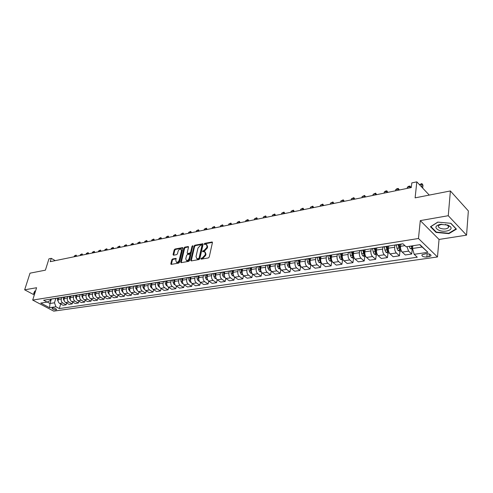 <?xml version="1.0" encoding="UTF-8"?>
<svg xmlns="http://www.w3.org/2000/svg" width="493" height="493" viewBox="0 0 493 493"><rect width="100%" height="100%" fill="white"/><g stroke="black" fill="none" stroke-linecap="round" stroke-linejoin="round"><path stroke-width="0.74" d="M200.873 258.696L201.212 259.176L208.379 257.925L209.242 257.001L212.428 242.624L212.175 241.977L204.798 243.326L204.207 243.961L204.385 244.417L206.234 244.281L207.042 246.371L206.777 247.56L204.059 250.493L202.549 251.301L202.728 251.763L204.558 251.633L205.384 253.759L205.113 254.955L202.389 257.894L200.873 258.696M205.131 252.034L205.963 254.16L205.692 255.356L202.968 258.295L201.446 259.133M204.78 244.368L205.371 243.733L204.798 243.326M206.807 244.688L207.615 246.777L207.35 247.967L204.638 250.894L203.122 251.726M56.091 309.881L56.59 309.672C56.239 308.68 54.877 308.113 52.498 307.983L52.011 308.193C52.357 309.191 53.719 309.752 56.091 309.881M172.593 258.948L171.78 259.829L170.831 263.737L171.065 264.396L178.731 263.102L179.557 262.208L182.885 248.244L182.65 247.603L175.009 249.014L174.195 249.896L173.061 254.561L173.499 255.214L176.673 254.628L177.486 253.741L178.047 251.418C178.651 249.766 179.575 248.983 180.808 249.064L181.43 250.783L179.236 259.965C178.632 261.623 177.708 262.405 176.476 262.325L175.841 260.569L175.976 258.387L172.593 258.948L173.179 259.33L172.365 260.218L171.391 264.384M448.266 215.712L420.295 220.605L439.047 239.444L466.551 235.155L448.266 215.712L450.386 190.957L415.112 197.859L416.819 181.855L411.809 182.903L411.298 187.556L50.237 261.672L51.278 258.344L48.955 258.831L45.393 270.17L30.011 273.177L24.65 289.816L34.307 294.943M420.295 220.605L418.465 238.501L32.686 300.083L36.587 287.727L24.65 289.816M190.729 260.249L191.198 260.926L198.993 259.564L199.844 258.646L203.079 244.405L202.826 243.758L194.84 245.224L194.008 246.13L190.729 260.249L191.29 260.908M188.751 261.352L181.128 262.683L180.672 262.011L183.994 248.034L184.813 247.141L188.271 246.531L188.505 247.178L187.174 252.841L187.414 253.494L189.805 253.106L190.637 252.206L192.017 246.284L192.757 245.662L189.589 260.446L188.751 261.352M450.386 190.957L468.35 210.918L466.551 235.155M425.952 253.716L421.953 254.782C421.694 256.329 423.321 257.081 426.846 257.032L430.864 255.966C431.135 254.413 429.502 253.661 425.952 253.716M418.465 238.501L437.476 256.964L53.749 311.145L32.686 300.083M427.918 252.305L414.175 254.314L412.518 248.478L422.156 247.018L427.918 252.305L419.981 244.657L406.146 246.79L402.935 243.776L43.63 300.243L47.125 302.098L50.274 300.545L50.705 299.128M60.688 304.002L59.32 308.575L417.269 257.217L414.175 254.314M59.32 308.575L55.912 306.763L49.559 307.694L40.783 303.072L47.125 302.098M439.047 239.444L437.476 256.964M55.253 260.643L51.278 258.344M429.261 195.092L416.819 181.855M422.156 247.018L419.74 244.694M412.518 248.478L412.801 245.76M51.364 299.023L50.003 303.478L54.483 302.794L55.838 298.32M66.672 303.084L66.161 304.803L63.042 305.266L59.641 303.441C58.322 302.536 57.847 301.211 58.211 299.461L58.667 297.951M66.161 304.803L62.759 302.973C61.44 302.067 60.959 300.736 61.329 298.98L61.804 297.402M72.748 302.154L72.231 303.916L69.063 304.378L65.661 302.536C64.337 301.624 63.862 300.292 64.226 298.53L64.682 297.008M72.231 303.916L68.823 302.061C67.504 301.149 67.023 299.806 67.387 298.037L67.849 296.472M78.917 301.211L78.393 303.01L75.176 303.478L71.768 301.624C70.444 300.705 69.969 299.356 70.326 297.581L70.782 296.046M78.393 303.01L74.985 301.137C73.66 300.219 73.18 298.863 73.543 297.082L73.999 295.529M85.178 300.249L84.654 302.086L81.388 302.566L77.974 300.693C76.649 299.762 76.168 298.407 76.526 296.62L76.982 295.073M84.654 302.086L81.24 300.2C79.915 299.269 79.428 297.908 79.792 296.114L80.242 294.555M91.544 299.269L91.008 301.155L87.692 301.642L84.278 299.744C82.947 298.813 82.467 297.445 82.824 295.646L83.274 294.087M91.008 301.155L87.594 299.251C86.263 298.308 85.782 296.934 86.139 295.128L86.583 293.569M98.002 298.277L97.466 300.206L94.095 300.699L90.675 298.789C89.35 297.84 88.863 296.466 89.221 294.648L89.664 293.082M97.466 300.206L94.046 298.283C92.715 297.334 92.228 295.948 92.585 294.13L93.029 292.552M104.565 297.267L104.023 299.245L100.603 299.744L97.176 297.815C95.852 296.86 95.365 295.467 95.716 293.643L96.16 292.059L95.728 292.053M104.023 299.245L100.603 297.297C99.272 296.342 98.785 294.943 99.136 293.113L99.58 291.523M111.239 296.244L110.685 298.265L107.209 298.776L103.783 296.823C102.458 295.862 101.965 294.457 102.316 292.62L102.76 291.018M110.685 298.265L107.264 296.299C105.933 295.332 105.44 293.927 105.792 292.078L106.229 290.482M118.012 295.196L117.457 297.267L113.926 297.784L110.5 295.818C109.169 294.845 108.676 293.427 109.021 291.579L109.471 289.946M117.457 297.267L114.031 295.289C112.7 294.309 112.207 292.891 112.552 291.03L112.989 289.416M124.902 294.136L124.341 296.256L120.748 296.786L117.322 294.796C115.984 293.81 115.491 292.386 115.837 290.519L116.286 288.849M124.341 296.256L120.908 294.253C119.577 293.267 119.084 291.838 119.423 289.964L119.861 288.337M131.902 293.052L131.329 295.227L127.681 295.763L124.254 293.754C122.917 292.762 122.424 291.326 122.763 289.44L123.219 287.733L126.935 287.148M131.329 295.227L127.903 293.206C126.572 292.207 126.072 290.765 126.411 288.88L126.843 287.24M139.014 291.955L138.441 294.185L134.731 294.728L131.298 292.694C129.967 291.696 129.468 290.248 129.807 288.35L130.257 286.63M138.441 294.185L135.014 292.139C133.677 291.135 133.178 289.681 133.517 287.776L133.942 286.125M146.248 290.833L145.669 293.119L141.892 293.674L138.465 291.622C137.128 290.611 136.629 289.151 136.968 287.24L137.418 285.502M145.669 293.119L142.237 291.055C140.906 290.044 140.4 288.571 140.733 286.655L141.164 284.991M153.6 289.693L153.015 292.041L149.182 292.608L145.749 290.531C144.418 289.508 143.913 288.035 144.246 286.106L144.689 284.362M153.015 292.041L149.589 289.958C148.251 288.929 147.746 287.45 148.079 285.515L148.504 283.839M161.082 288.528L160.49 290.944L156.589 291.517L153.157 289.422C151.826 288.387 151.32 286.901 151.647 284.96L152.09 283.198M160.49 290.944L157.064 288.836C155.726 287.801 155.221 286.304 155.548 284.356L155.967 282.668M168.686 287.345L168.088 289.829L164.12 290.408L160.693 288.288C159.356 287.246 158.851 285.749 159.177 283.789L159.615 282.014M168.088 289.829L164.662 287.696C163.325 286.649 162.819 285.139 163.14 283.173L163.559 281.478M176.42 286.143L175.822 288.688L171.786 289.286L168.359 287.142C167.022 286.088 166.517 284.578 166.831 282.6L167.269 280.813M175.822 288.688L172.396 286.538C171.059 285.478 170.553 283.956 170.868 281.978L171.281 280.264M184.296 284.917L183.686 287.536L179.575 288.14L176.155 285.971C174.818 284.911 174.312 283.383 174.627 281.392L175.058 279.586M183.686 287.536L180.265 285.355C178.928 284.288 178.417 282.754 178.731 280.757L179.138 279.032M192.301 283.666L191.691 286.359L187.506 286.969L184.092 284.781C182.755 283.709 182.244 282.169 182.552 280.16L182.977 278.342M191.691 286.359L188.271 284.159C186.939 283.074 186.422 281.528 186.73 279.513L187.137 277.775M200.454 282.39L199.831 285.164L195.579 285.786L192.165 283.574C190.828 282.489 190.316 280.93 190.625 278.909L191.044 277.078M199.831 285.164L196.417 282.933C195.086 281.842 194.569 280.283 194.877 278.249L195.271 276.493M208.749 281.09L208.12 283.943L203.794 284.578L200.38 282.341C199.049 281.244 198.531 279.673 198.833 277.633L199.252 275.784M208.12 283.943L204.712 281.694C203.381 280.585 202.863 279.013 203.165 276.961L203.56 275.193M217.191 279.759L216.563 282.705L212.156 283.352L208.749 281.084C207.417 279.975 206.9 278.391 207.196 276.339L207.608 274.472M216.563 282.705L213.161 280.425C211.83 279.309 211.312 277.719 211.602 275.655L211.99 273.868M225.794 278.403L225.153 281.441L220.667 282.101L217.265 279.808C215.934 278.687 215.416 277.091 215.706 275.014L216.113 273.134M225.153 281.441L221.758 279.137C220.426 278.009 219.909 276.4 220.192 274.318L220.581 272.518M234.551 277.011L233.904 280.153L229.331 280.825L225.942 278.508C224.611 277.374 224.093 275.76 224.377 273.67L224.777 271.772M233.904 280.153L230.514 277.824C229.19 276.684 228.666 275.063 228.943 272.962L229.325 271.15M243.468 275.587L242.815 278.841L238.162 279.525L234.773 277.183C233.448 276.037 232.924 274.41 233.201 272.302L233.596 270.386M242.815 278.841L239.432 276.487C238.107 275.334 237.583 273.695 237.86 271.575L238.23 269.745M252.552 274.126L251.892 277.51L247.153 278.206L243.77 275.834C242.451 274.675 241.927 273.03 242.199 270.904L242.587 268.975M251.892 277.51L248.521 275.125C247.196 273.96 246.673 272.302 246.938 270.17L247.307 268.321M261.814 272.623L261.142 276.148L256.311 276.863L252.94 274.459C251.621 273.288 251.097 271.631 251.362 269.48L251.738 267.539M261.142 276.148L257.777 273.738C256.459 272.555 255.929 270.885 256.194 268.728L256.551 266.873M271.249 271.088L270.565 274.767L265.647 275.488L262.282 273.06C260.97 271.877 260.44 270.201 260.698 268.032L261.074 266.072M270.565 274.767L267.212 272.321C265.9 271.125 265.37 269.443 265.622 267.268L265.974 265.388M280.862 269.505L280.172 273.356L275.156 274.09L271.803 271.631C270.497 270.435 269.961 268.74 270.213 266.553L270.583 264.575M280.172 273.356L276.832 270.879C275.519 269.671 274.989 267.97 275.236 265.776L275.581 263.884M290.667 267.878L289.964 271.914L284.849 272.666L281.515 270.176C280.203 268.962 279.673 267.255 279.913 265.049L280.277 263.052M289.964 271.914L286.636 269.412C285.33 268.186 284.794 266.466 285.034 264.254L285.373 262.344M300.656 266.245L299.947 270.447L294.734 271.212L291.412 268.697C290.106 267.465 289.57 265.739 289.804 263.515L290.155 261.5M299.947 270.447L296.632 267.909C295.332 266.676 294.796 264.938 295.03 262.701L295.356 260.779M310.818 264.71L310.128 268.95L304.81 269.733L301.5 267.181C300.2 265.937 299.664 264.193 299.892 261.949L300.237 259.916M310.128 268.95L306.831 266.38C305.531 265.129 304.994 263.379 305.216 261.124L305.543 259.176M321.183 263.145L320.518 267.422L315.089 268.223L311.798 265.641C310.504 264.377 309.961 262.615 310.183 260.347L310.516 258.301M320.518 267.422L317.227 264.821C315.939 263.558 315.403 261.783 315.612 259.509L315.927 257.543M331.758 261.549L331.111 265.869L325.571 266.682L322.299 264.063C321.011 262.787 320.468 261.007 320.678 258.72L320.998 256.68M331.111 265.869L327.839 263.231C326.557 261.949 326.015 260.162 326.218 257.857L326.526 255.879M342.549 259.922L341.92 264.279L336.269 265.111L333.009 262.461C331.727 261.167 331.191 259.367 331.388 257.056L331.69 255.054M341.92 264.279L338.673 261.61C337.391 260.31 336.848 258.498 337.046 256.181L337.341 254.185M353.561 258.258L352.951 262.658L347.189 263.502L343.948 260.815C342.672 259.509 342.13 257.691 342.321 255.362L342.61 253.359M352.951 262.658L349.722 259.953C348.452 258.64 347.91 256.81 348.095 254.462L348.378 252.447M364.802 256.563L364.21 261L358.325 261.869L355.108 259.145C353.845 257.821 353.296 255.984 353.481 253.63L353.758 251.603M364.21 261L361.005 258.258C359.742 256.927 359.2 255.078 359.372 252.712L359.65 250.678M376.276 254.832L375.709 259.312L369.701 260.193L366.509 257.438C365.245 256.095 364.703 254.24 364.869 251.861L365.14 249.815M375.709 259.312L372.529 256.533C371.272 255.183 370.73 253.316 370.89 250.925L371.155 248.873M387.991 253.063L387.455 257.586L381.317 258.486L378.149 255.694C376.899 254.333 376.35 252.453 376.51 250.056L376.769 247.991M387.455 257.586L384.3 254.77C383.049 253.402 382.506 251.51 382.654 249.101L382.913 247.018M396.335 244.916L396.951 248.281L397.943 250.456L399.946 251.257L399.447 255.824L393.18 256.742L390.037 253.907C388.792 252.533 388.244 250.635 388.392 248.207L388.638 246.124M399.447 255.824L396.323 252.964C395.084 251.584 394.536 249.668 394.677 247.233L394.924 245.083M412.191 249.39L411.704 254.024L405.301 254.961L402.183 252.089C400.951 250.69 400.402 248.774 400.538 246.321L400.772 244.22M47.273 302.024L50.003 303.478L49.559 307.694M411.704 254.024L408.605 251.128L406.928 246.666M402.14 243.899L401.259 244.041M395.343 245.07L394.801 245.052M389.803 245.841L388.909 245.982M383.141 246.987L382.593 246.975M377.73 247.739L376.825 247.88M371.198 248.866L370.644 248.854M365.911 249.594L364.999 249.741M359.508 250.703L358.947 250.69M354.35 251.412L353.419 251.559M348.064 252.496L347.497 252.49M343.023 253.192L342.087 253.34M336.861 254.259L336.288 254.252M331.931 254.936L330.988 255.084M325.885 255.984L325.306 255.978M321.066 256.643L320.117 256.791M315.132 257.673L314.546 257.666M310.424 258.314L309.462 258.468M304.594 259.324L304.008 259.324M299.997 259.953L299.023 260.107M294.272 260.945L293.68 260.945M289.773 261.561L288.793 261.715M284.153 262.535L283.555 262.535M279.753 263.133L278.767 263.287M274.231 264.094L273.633 264.094M269.924 264.679L268.938 264.833M264.501 265.622L263.897 265.628M260.655 268.278L260.279 266.202L259.293 266.349M254.955 267.12L254.351 267.126M251.276 270.102L250.832 267.681L249.834 267.835M245.594 268.593L244.984 268.599M241.558 269.135L240.553 269.295M236.406 270.035L235.796 270.041M232.456 270.565L231.451 270.725M227.39 271.452L226.78 271.458M223.526 271.97L222.509 272.13M218.547 272.839L217.931 272.851M214.757 273.35L213.74 273.51M209.858 274.207L209.242 274.213M206.148 274.7L205.131 274.86M201.329 275.544L200.713 275.556M197.699 276.031L196.676 276.191M192.954 276.856L192.338 276.875M189.398 277.331L188.369 277.497M184.733 278.151L184.111 278.163M181.245 278.613L180.216 278.779M176.654 279.42L176.032 279.432M173.234 279.876L172.199 280.036M168.711 280.665L168.088 280.683M165.365 281.109L164.329 281.275M160.915 281.891L160.287 281.91M157.624 282.329L156.589 282.489M153.249 283.093L152.62 283.111M150.026 283.524L148.985 283.685M145.712 284.282L145.084 284.301M144.609 289.237L144.018 289.034L143.019 287.382L142.532 284.707L141.509 284.862M138.305 285.441L137.676 285.459M135.205 285.848L134.164 286.014M131.021 286.587L130.392 286.606M127.977 286.988L127.373 287.16M120.871 288.103L119.83 288.263M116.81 288.818L116.182 288.843M113.889 289.2L112.842 289.366M109.884 289.909L109.255 289.927L109.335 290.426M107.012 290.278L105.97 290.445M103.068 290.975L102.439 290.999M100.252 291.345L99.204 291.511M96.357 292.029L99.641 291.517M93.596 292.392L92.548 292.552M89.757 293.064L89.128 293.089M87.045 293.421L85.998 293.581M83.268 294.087L82.633 294.111M80.599 294.432L79.552 294.598M76.914 295.295L76.242 295.116M74.252 295.43L73.21 295.59M70.579 296.077L69.951 296.108M68.009 296.41L66.962 296.576M64.386 297.051L63.751 297.082M61.859 297.378L60.812 297.544M58.285 298.012L57.656 298.037M55.801 298.327L54.76 298.493M52.276 298.955L51.648 298.98M54.483 302.794L55.912 306.763M437.759 222.115L430.463 226.743L436.089 232.437L448.92 233.639L456.426 229.134L450.898 223.304L437.759 222.115M35.521 291.11L34.837 291.024L33.629 293.452L34.615 293.976M448.963 233.152L448.92 233.639M436.139 231.907L436.089 232.437M212.446 242.383L205.371 243.733M203.098 244.164L195.413 245.625L194.581 246.531L191.309 260.637M198.519 258.572L199.11 257.938L201.951 245.446L201.779 244.99L200.657 245.163L197.97 248.071L196.017 256.582L196.83 258.708L198.519 258.572L199.098 258.973L199.69 258.332L199.11 257.938M201.902 245.076L202.524 245.847L199.69 258.332M196.855 258.726L198.137 259.139L197.551 258.745M199.098 258.973L198.137 259.139M188.529 246.938L185.386 247.535L184.567 248.429L181.233 262.664M187.827 253.772L190.378 253.501L191.21 252.601L192.59 246.685L192.017 246.284M192.905 246.186L192.59 246.685M185.781 258.763L186.44 260.532C187.704 260.618 188.64 259.823 189.25 258.147L190.015 254.869L189.546 254.203L187.377 254.598L186.551 255.497L185.781 258.763M186.576 260.624L187.02 260.92C188.283 261.007 189.22 260.218 189.83 258.535L189.25 258.147M189.934 254.326L190.594 255.257L189.83 258.535M176.235 258.782L173.179 259.33M176.636 262.43L177.061 262.707C178.293 262.794 179.212 262.005 179.816 260.353L179.236 259.965M181.233 249.353L182.003 251.171L179.816 260.353M182.909 248.01L175.582 249.403L174.775 250.284L173.616 255.195M412.758 249.322L410.213 248.589L409.208 246.315M412.659 247.122L412.296 245.841M411.1 246.025L411.729 247.825L412.555 248.139M411.729 247.825L411.735 245.927M419.438 184.641L421.879 183.581L422.988 185.134L422.119 184.203L419.531 184.739M422.686 188.092L422.988 185.134M421.811 187.167L421.879 183.581M399.946 251.257L401.407 251.036M398.184 244.627L399.416 249.698L400.618 249.852L399.348 244.442M399.416 249.698L398.831 244.522M411.045 187.611L410.164 186.668L407.335 187.254L407.206 188.4M407.335 187.254L408.537 186.342L409.948 186.046L411.045 187.586M410.04 187.815L409.948 186.046M389.254 252.872L387.923 253.069L385.933 252.28L384.941 250.13L384.33 246.802M386.136 246.518L387.362 251.535L388.546 251.689L387.282 246.34M387.362 251.535L387.529 250.173L386.795 246.414M399.342 190.015L398.461 189.084L395.688 189.657L395.552 190.791M395.688 189.657L396.883 188.751L398.27 188.462L399.348 189.984M398.326 190.224L398.27 188.462M377.361 254.665L376.159 254.85L374.181 254.061L373.183 251.941L372.579 248.645M374.347 248.367L375.567 253.334L376.726 253.488L375.469 248.195M375.567 253.334L375.74 251.985L375.013 248.262M387.88 192.362L386.993 191.45L384.275 192.005L384.133 193.133M384.275 192.005L385.464 191.111L386.826 190.828L387.886 192.338M386.851 192.578L386.826 190.828M365.72 256.422L364.635 256.588L362.669 255.812L361.671 253.716L361.073 250.456M365.11 254.912L363.902 250.013M362.805 250.185L364.019 255.091L365.19 255.183M364.019 255.091L364.198 253.759L363.477 250.074M376.652 194.673L375.752 193.767L373.09 194.316L372.942 195.431M373.09 194.316L375.611 193.151L376.652 194.643M375.611 194.883L375.611 193.151M439.127 230.379C444.926 232.758 453.683 229.941 450.38 226.663L447.767 225.054L440.076 224.37C434.851 225.954 434.536 227.963 439.127 230.379M441.938 224.173L438.641 225.474C437.92 226.583 438.567 227.55 440.576 228.395C443.99 229.368 446.596 229.122 448.408 227.655L448.273 225.837L445.499 224.432M450.713 223.292L456.037 228.9L448.766 233.269L436.336 232.104L430.882 226.583L437.907 222.127M34.683 293.76L33.9 293.347L35.046 291.049M34.294 292.115L33.9 293.347M354.313 258.147L353.352 258.289L351.398 257.525L350.394 255.454L349.802 252.225M353.647 256.428L352.575 251.787M351.503 251.96L352.711 256.816L353.808 257.001M352.711 256.816L352.896 255.497L352.181 251.849M365.646 196.929L364.74 196.035L362.127 196.578L361.979 197.681M362.127 196.578L364.617 195.425L365.646 196.904M364.586 197.145L364.617 195.425M343.146 259.829L342.302 259.959L340.355 259.201L339.35 257.155L338.765 253.957M342.425 257.876L341.483 253.531M340.429 253.698L341.631 258.505L342.66 258.733M341.631 258.505L341.822 257.198L341.119 253.587M354.855 199.147L353.943 198.266L351.386 198.79L351.226 199.887M351.386 198.79L353.838 197.65L354.855 199.117M353.789 199.363L353.838 197.65M332.208 261.481L329.534 260.846L328.529 258.819L327.95 255.657M331.432 259.269L330.612 255.238M329.583 255.399L330.778 260.156L331.727 260.415M330.778 260.156L330.976 258.862L330.273 255.294M344.274 201.317L343.356 200.448L340.848 200.965L340.681 202.056M340.848 200.965L343.276 199.838L344.274 201.292M343.196 201.538L343.276 199.838M321.491 263.102L318.934 262.455L317.923 260.452L317.35 257.321M320.666 260.587L319.963 256.908M318.953 257.069L320.142 261.777L321.011 262.054M320.142 261.777L320.345 260.495L319.649 256.958M333.897 203.449L332.978 202.586L330.513 203.098L330.347 204.176M330.513 203.098L332.917 201.982L333.903 203.424M332.812 203.671L332.917 201.982M310.984 264.686L308.544 264.038L307.533 262.054L306.966 258.954M310.128 261.838L309.524 258.554M308.532 258.708L309.715 263.367L310.504 263.656M309.715 263.367L309.924 262.097L309.234 258.597M323.722 205.538L322.798 204.687L320.382 205.187L320.204 206.259M320.382 205.187L322.749 204.084L323.722 205.513M322.625 205.76L322.749 204.084M300.687 266.238L298.351 265.585L297.341 263.619L296.78 260.55M299.818 263.04L299.288 260.156M298.314 260.31L298.881 263.385L299.498 264.926L300.206 265.216M299.498 264.926L299.707 263.663L299.029 260.199M313.733 207.584L312.808 206.746L310.436 207.239L310.257 208.299M310.436 207.239L312.778 206.148L313.739 207.559M312.63 207.812L312.778 206.148M290.593 267.761L288.362 267.101L287.351 265.16L286.797 262.122M289.724 264.322L289.255 261.734M288.3 261.882L288.855 264.926L289.477 266.454L290.112 266.738M289.477 266.454L289.693 265.203L289.015 261.771M303.941 209.593L303.004 208.767L300.681 209.248L300.496 210.301M300.681 209.248L302.998 208.169L303.941 209.568M302.825 209.827L302.998 208.169M280.696 269.258L278.563 268.593L277.553 266.67L277.004 263.656M279.845 265.628L279.414 263.274M278.477 263.428L279.032 266.442L279.648 267.952L280.203 268.229M279.864 266.688L279.198 263.317L274.046 264.125M291.104 211.226L293.397 210.154L294.327 211.546L293.384 210.751L291.104 211.226L290.919 212.267M293.199 211.799L293.397 210.154M270.99 270.725L268.956 270.053L267.939 268.149L267.397 265.166M270.158 266.953L269.757 264.759M268.845 264.938L269.388 267.927L270.491 269.689M270.133 267.884L269.566 264.821M284.886 213.506L283.943 212.699L281.706 213.161L281.515 214.196M281.706 213.161L283.968 212.107L284.892 213.481M283.758 213.74L283.968 212.107M261.463 272.161L259.521 271.483L258.511 269.597L257.968 266.645M259.392 266.423L259.934 269.381L260.957 271.113M260.606 268.95L260.113 266.275M275.624 215.41L274.675 214.609L272.481 215.065L272.284 216.094M272.481 215.065L274.718 214.017L275.624 215.386M274.484 215.644L274.718 214.017M252.12 273.572L250.271 272.888L249.261 271.027L248.725 268.1M251.338 269.591L250.986 267.656M250.117 267.884L250.654 270.811L251.603 272.5M266.522 217.277L265.579 216.489L263.416 216.932L263.219 217.955M263.416 216.932L265.628 215.897L266.528 217.253M265.382 217.512L265.628 215.897M242.913 274.903L241.188 274.268L240.177 272.426L239.647 269.523M246.938 270.17L242.199 270.904L241.866 269.086M241.015 269.314L241.545 272.21L242.42 273.861M242.137 271.292L241.736 269.11M257.592 219.108L256.637 218.331L254.517 218.769L254.314 219.779M254.517 218.769L256.711 217.74L257.592 219.083M256.44 219.348L256.711 217.74M233.885 276.216L232.271 275.624L231.26 273.794L230.736 270.928M233.226 272.191L232.918 270.497M232.08 270.712L232.604 273.59L233.405 275.186M233.164 272.493L232.807 270.515M248.817 220.913L247.862 220.143L245.779 220.574L245.576 221.579M245.779 220.574L247.942 219.558L248.817 220.889M247.659 221.147L247.942 219.558M225.018 277.497L223.52 276.955L222.509 275.143L221.986 272.296M224.42 273.467L224.13 271.877M223.304 272.068L224.549 276.474M224.37 273.707L224.038 271.889M240.196 222.682L239.241 221.924L237.195 222.343L236.985 223.341M237.195 222.343L239.333 221.339L240.196 222.657M239.031 222.916L239.333 221.339M216.316 278.761L214.923 278.262L213.913 276.468L213.401 273.646M215.774 274.718L215.496 273.233M214.683 273.387L215.829 277.639M215.731 274.909L215.423 273.245M231.722 224.42L230.767 223.668L228.758 224.081L228.542 225.073M228.758 224.081L230.878 223.089L231.728 224.395M230.558 224.66L230.878 223.089M207.769 280.006L206.481 279.543L205.476 277.769L204.965 274.971M207.282 275.951L207.023 274.564M206.222 274.687L207.3 278.896M207.245 276.098L206.968 274.57M223.397 226.127L222.442 225.387L220.463 225.794L220.248 226.774M220.463 225.794L222.565 224.808L223.403 226.102M222.226 226.367L222.565 224.808M199.382 281.226L198.192 280.8L197.182 279.044L196.676 276.277M198.938 277.165L198.704 275.87M197.909 275.994L198.901 280.042M198.919 277.269L198.661 275.877M212.317 227.476L214.393 226.497L215.225 227.784L214.258 227.076L212.317 227.476L212.101 228.444M214.042 228.049L214.393 226.497M191.136 282.427L190.045 282.039L189.035 280.295L188.536 277.553M190.748 278.366L190.526 277.158L190.736 278.428M189.75 277.282L190.649 281.152M207.177 229.455L206.216 228.734L204.305 229.128L204.084 230.089M204.305 229.128L206.357 228.154L207.183 229.436M205.994 229.701L206.357 228.154M183.039 283.611L182.04 283.253L181.036 281.528L180.537 278.81M182.7 279.543L182.49 278.422M181.726 278.539L182.539 282.236M182.693 279.568L182.484 278.422M199.271 231.081L198.309 230.36L196.43 230.749L196.208 231.71M196.43 230.749L198.463 229.787L199.277 231.057M198.087 231.322L198.463 229.787M175.083 284.775L174.171 284.449L173.166 282.742L172.673 280.049M174.787 280.708L174.596 279.66M173.844 279.777L174.577 283.284M188.69 232.345L190.699 231.396L191.5 232.653L190.532 231.969L188.69 232.345L188.462 233.3M190.31 232.918L190.699 231.396M167.269 285.915L166.443 285.626L165.438 283.931L164.945 281.256M167.016 281.854L166.837 280.881M166.098 280.998L166.757 284.301M181.073 233.916L183.063 232.973L183.858 234.224L182.891 233.54L181.073 233.916L180.845 234.865M182.663 234.489L183.063 232.973M159.584 287.043L158.838 286.778L157.84 285.102L157.353 282.44M159.375 282.982L159.208 282.076M158.487 282.193L159.073 285.281M173.585 235.463L175.557 234.526L176.34 235.765L175.366 235.093L173.585 235.463L173.351 236.4M175.138 236.036L175.557 234.526M152.029 288.146L151.369 287.918L150.365 286.254L149.878 283.586M151.862 284.091L151.715 283.259M151 283.37L151.524 286.23M168.939 237.306L167.971 236.622L166.215 236.979L165.981 237.916M166.215 236.979L168.168 236.055L168.945 237.287M167.743 237.552L168.168 236.055M144.48 285.188L144.338 284.418M143.636 284.523L144.116 287.142M161.661 238.797L160.693 238.119L158.968 238.476L158.734 239.401M158.968 238.476L160.903 237.558L161.667 238.778M160.459 239.043L160.903 237.558M137.307 290.309L135.797 288.497L135.31 285.835M137.22 286.267L137.085 285.552M136.395 285.663L136.838 288.078M154.5 240.27L153.533 239.598L151.832 239.949L151.597 240.867M151.832 239.949L153.748 239.037L154.506 240.245M153.298 240.516L153.748 239.037M130.127 291.363L128.691 289.588L128.205 286.951M130.078 287.327L129.955 286.673M129.277 286.784L129.69 289.034M147.456 241.718L146.489 241.052L144.813 241.397L144.578 242.303M144.813 241.397L146.711 240.492L147.462 241.693M146.255 241.964L146.711 240.492M123.065 292.404L121.697 290.667L121.216 288.048M123.047 288.374L122.942 287.776M122.27 287.881L122.658 289.995M140.523 243.141L139.556 242.482L137.911 242.821L137.67 243.727M137.911 242.821L139.79 241.927L140.53 243.117M139.316 243.388L139.79 241.927M116.12 293.421L114.82 291.727L114.345 289.126M116.138 289.403L116.04 288.861M115.38 288.966L115.744 290.956M131.107 244.22L132.968 243.332L133.702 244.516L132.728 243.887L131.107 244.22L130.867 245.12M132.488 244.787L132.968 243.332M109.286 294.432L108.053 292.768L107.579 290.192M108.602 290.032L108.947 291.911M126.978 245.921L126.011 245.274L124.415 245.6L124.174 246.494M124.415 245.6L126.257 244.725L126.984 245.896M125.77 246.167L126.257 244.725M102.562 295.418L101.392 293.797L100.923 291.24M102.649 291.425L102.569 291.012M101.928 291.08L102.254 292.867M117.827 246.962L119.651 246.087L120.366 247.258L119.398 246.636L117.827 246.962L117.581 247.85M119.152 247.523L119.651 246.087M95.944 296.398L94.835 294.802L94.373 292.269M96.061 292.411L95.999 292.072M95.365 292.109L95.673 293.81M113.846 248.614L112.885 247.979L111.332 248.299L111.091 249.181M111.332 248.299L113.143 247.437L113.852 248.595M112.638 248.86L113.143 247.437M89.43 297.359L88.383 295.8L87.927 293.28M88.9 293.125L89.196 294.746M104.941 249.618L106.741 248.762L107.437 249.908L106.47 249.304L104.941 249.618L104.695 250.493M106.223 250.179L106.741 248.762M83.009 298.302L82.035 296.774L81.573 294.278M82.534 294.13L82.818 295.671M98.649 250.919L100.43 250.068L101.12 251.208L100.153 250.61L98.649 250.919L98.403 251.787M99.9 251.479L100.43 250.068M76.705 299.22L75.78 297.741L75.324 295.258M76.267 295.122L76.538 296.589M94.89 252.502L93.929 251.892L92.45 252.194L92.197 253.057M92.45 252.194L94.212 251.35L94.896 252.484M93.676 252.755L94.212 251.35M70.481 300.12L69.618 298.684L69.168 296.225M70.105 296.12L70.357 297.489M88.758 253.766L87.797 253.155L86.343 253.457L86.09 254.314M86.343 253.457L88.087 252.619L88.765 253.741M87.544 254.012L88.087 252.619M64.355 300.995L63.554 299.621L63.104 297.18M64.035 297.094L64.269 298.382M82.719 255.004L81.758 254.4L80.322 254.696L80.069 255.547M80.322 254.696L82.054 253.864L82.725 254.986M81.505 255.251L82.054 253.864M58.322 301.858L57.139 298.117M58.051 298.043L58.273 299.263M76.766 256.224L75.805 255.627L74.394 255.922L74.141 256.767M74.394 255.922L76.107 255.097L76.772 256.206M75.552 256.477L76.107 255.097M58.211 299.461L61.329 298.98M64.226 298.53L67.387 298.037M70.326 297.581L73.543 297.082M76.526 296.62L79.792 296.114M82.824 295.646L86.139 295.128M89.221 294.648L92.585 294.13M95.716 293.643L99.136 293.113M102.316 292.62L105.792 292.078M109.021 291.579L112.552 291.03M115.837 290.519L119.423 289.964M122.763 289.44L126.411 288.88M129.807 288.35L133.517 287.776M136.968 287.24L140.733 286.655M144.246 286.106L148.079 285.515M151.647 284.96L155.548 284.356M159.177 283.789L163.14 283.173M166.831 282.6L170.868 281.978M174.627 281.392L178.731 280.757M182.552 280.16L186.73 279.513M190.625 278.909L194.877 278.249M198.833 277.633L203.165 276.961M207.196 276.339L211.602 275.655M215.706 275.014L220.192 274.318M224.377 273.67L228.943 272.962M233.201 272.302L237.86 271.575M251.362 269.48L256.194 268.728M260.698 268.032L265.622 267.268M270.213 266.553L275.236 265.776M279.913 265.049L285.034 264.254M289.804 263.515L295.03 262.701M299.892 261.949L305.216 261.124M310.183 260.347L315.612 259.509M320.678 258.72L326.218 257.857M331.388 257.056L337.046 256.181M342.321 255.362L348.095 254.462M353.481 253.63L359.372 252.712M364.869 251.861L370.89 250.925M376.51 250.056L382.654 249.101M388.392 248.207L394.677 247.233M400.538 246.321L404.926 245.643M402.183 252.089L408.605 251.128M390.037 253.907L396.323 252.964M378.149 255.694L384.3 254.77M366.509 257.438L372.529 256.533M355.108 259.145L361.005 258.258M343.948 260.815L349.722 259.953M333.009 262.461L338.673 261.61M322.299 264.063L327.839 263.231M311.798 265.641L317.227 264.821M301.5 267.181L306.831 266.38M291.412 268.697L296.632 267.909M281.515 270.176L286.636 269.412M271.803 271.631L276.832 270.879M262.282 273.06L267.212 272.321M252.94 274.459L257.777 273.738M243.77 275.834L248.521 275.125M234.773 277.183L239.432 276.487M225.942 278.508L230.514 277.824M217.265 279.808L221.758 279.137M208.749 281.084L213.161 280.425M200.38 282.341L204.712 281.694M192.165 283.574L196.417 282.933M184.092 284.781L188.271 284.159M176.155 285.971L180.265 285.355M168.359 287.142L172.396 286.538M160.693 288.288L164.662 287.696M153.157 289.422L157.064 288.836M145.749 290.531L149.589 289.958M138.465 291.622L142.237 291.055M131.298 292.694L135.014 292.139M124.254 293.754L127.903 293.206M117.322 294.796L120.908 294.253M110.5 295.818L114.031 295.289M103.783 296.823L107.264 296.299M97.176 297.815L100.603 297.297M90.675 298.789L94.046 298.283M84.278 299.744L87.594 299.251M77.974 300.693L81.24 300.2M71.768 301.624L74.985 301.137M65.661 302.536L68.823 302.061M59.641 303.441L62.759 302.973M429.341 254.018L429.089 256.711M427.172 253.649L426.846 257.032M202.968 258.295L202.389 257.894M205.692 255.356L205.113 254.955M205.963 254.16L205.384 253.759M203.72 251.06L203.141 250.66M204.638 250.894L204.059 250.493M207.35 247.967L206.777 247.56M207.615 246.777L207.042 246.371M212.446 242.334L211.928 241.964M202.05 258.455L201.471 258.055M194.581 246.531L194.008 246.13M195.413 245.625L194.84 245.224M203.091 244.103L202.592 243.745M202.524 245.847L201.951 245.446M181.258 262.399L180.672 262.011M184.567 248.429L183.994 248.034M185.386 247.535L184.813 247.141M188.523 246.851L188.049 246.525M188.215 253.895L187.636 253.501M190.378 253.501L189.805 253.106M191.21 252.601L190.637 252.206M190.594 255.257L190.015 254.869M176.223 258.677L175.767 258.375M182.003 251.171L181.43 250.783M173.641 254.949L173.061 254.561M174.775 250.284L174.195 249.896M175.582 249.403L175.009 249.014M182.897 247.917L182.428 247.597M171.416 264.119L170.831 263.737M172.365 260.218L171.78 259.829M410.262 248.614L412.542 248.262M412.308 245.915L412.795 245.841M409.221 246.395L411.113 246.099M397.993 250.475L400.969 250.025M399.971 247.819L400.513 247.732M396.951 248.281L398.8 247.997M385.982 252.299L388.817 251.868M387.892 249.68L388.361 249.606M384.941 250.13L386.746 249.852M374.23 254.086L376.923 253.673M376.073 251.498L376.473 251.436M373.183 251.941L374.951 251.67M362.719 255.83L365.276 255.442M364.5 253.279L364.832 253.229M361.671 253.716L363.403 253.445M351.447 257.543L353.875 257.173M350.394 255.454L352.094 255.189M340.404 259.226L342.709 258.874M339.35 257.155L341.014 256.896M329.583 260.865L331.764 260.532M328.529 258.819L330.162 258.566M318.983 262.479L321.048 262.165M317.923 260.452L319.526 260.205M308.587 264.057L310.547 263.761M307.533 262.054L309.099 261.808M298.401 265.604L300.249 265.32M297.341 263.619L298.881 263.385M288.411 267.12L290.155 266.855M287.351 265.16L288.855 264.926M278.613 268.611L280.252 268.358M277.553 266.67L279.032 266.442M279.864 266.731L279.648 267.952M268.999 270.072L270.546 269.831M267.939 268.149L269.388 267.927M270.189 268.445L270.004 269.418M259.571 271.501L261.019 271.279M258.511 269.597L259.934 269.381M260.692 270.096L260.55 270.86M250.315 272.906L251.676 272.703M249.261 271.027L250.654 270.811M251.381 271.692L251.27 272.278M241.231 274.287L242.507 274.096M240.177 272.426L241.545 272.21M242.242 273.239L242.162 273.664M232.32 275.642L233.509 275.458M231.26 273.794L232.604 273.59M223.563 276.967L224.672 276.801M222.509 275.143L223.828 274.94M214.966 278.274L215.996 278.12M213.913 276.468L215.213 276.265M206.53 279.556L207.479 279.414M205.476 277.769L206.746 277.571M198.235 280.819L199.117 280.683M197.182 279.044L198.432 278.853M190.088 282.058L190.896 281.934M189.035 280.295L190.267 280.11M182.083 283.272L182.823 283.161M181.036 281.528L182.244 281.343M174.214 284.467L174.886 284.362M173.166 282.742L174.356 282.557M166.486 285.638L167.09 285.546M165.438 283.931L166.603 283.752M158.882 286.797L159.43 286.71M157.84 285.102L158.986 284.923M151.413 287.93L151.893 287.857M150.365 286.254L151.493 286.082M144.061 289.046L144.486 288.984M143.019 287.382L144.116 287.216M136.832 290.143L137.202 290.087M135.797 288.497L136.838 288.337M129.727 291.227L130.041 291.178M128.691 289.588L129.677 289.44M121.697 290.667L122.634 290.525M114.82 291.727L115.701 291.591M108.053 292.768L108.885 292.639M101.392 293.797L102.174 293.674M94.835 294.802L95.574 294.691M88.383 295.8L89.079 295.689M82.035 296.774L82.682 296.675M75.78 297.741L76.384 297.643M69.618 298.684L70.185 298.598M63.554 299.621L64.078 299.541M57.582 300.539L58.063 300.465M395.183 245.095L401.635 244.084M382.975 247.018L389.291 246.025M371.032 248.891L377.207 247.917M359.335 250.727L365.387 249.778M347.892 252.527L353.814 251.596M336.688 254.283L342.481 253.371M325.707 256.009L331.388 255.115M314.953 257.697L320.518 256.822M304.421 259.355L309.869 258.498M294.093 260.976L299.436 260.138M283.974 262.566L289.212 261.74M264.316 265.653L269.351 264.858M254.77 267.151L259.712 266.374M245.409 268.623L250.253 267.859M236.221 270.065L240.978 269.314M227.205 271.477L231.876 270.749M218.356 272.869L222.941 272.148M209.673 274.231L214.172 273.529M201.144 275.575L205.556 274.878M192.769 276.887L197.108 276.209M184.542 278.181L188.801 277.51M176.463 279.451L180.648 278.791M168.526 280.696L172.636 280.049M160.724 281.922L164.761 281.287M153.058 283.124L157.027 282.501M145.521 284.307L149.422 283.697M138.114 285.472L141.947 284.868M130.83 286.618L134.601 286.026M116.619 288.849L120.267 288.276M109.692 289.939L113.279 289.373M102.877 291.006L106.408 290.451M89.566 293.095L92.986 292.559M83.07 294.118L86.435 293.588M76.68 295.122L79.989 294.598M70.388 296.108L73.648 295.597M64.189 297.082L67.399 296.576M58.088 298.043L61.249 297.544M52.085 298.986L55.198 298.493M430.95 255.066L430.864 255.966M197.41 259.102L196.83 258.708M187.993 253.889L187.414 253.494M187.02 260.92L186.44 260.532M177.061 262.707L176.476 262.325M448.273 225.837L450.38 226.663M448.599 225.412L448.408 227.655M441.241 224.272L440.076 224.37"/></g></svg>

